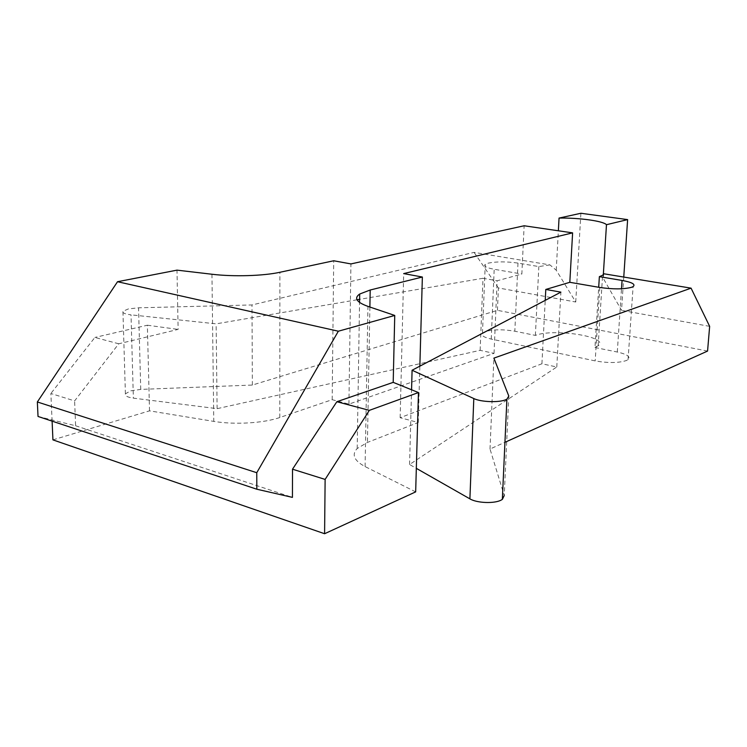<?xml version="1.0" encoding="UTF-8"?>
<svg xmlns="http://www.w3.org/2000/svg" width="747" height="747" viewBox="0 0 747 747"><rect width="100%" height="100%" fill="white"/><g stroke="black" fill="none" stroke-linecap="round" stroke-linejoin="round"><path stroke-width="0.56" stroke-dasharray="3.73 2.8" d="M415.668 491.881L365.096 466.586C354.069 460.675 351.435 454.652 357.197 448.517L367.431 442.439L418.264 422.513L400.149 417.704L541.92 363.77L556.776 366.992L409.571 464.503L416.331 468.35M508.8 396.05L504.234 495.541L490.013 449.022L504.944 442.308M707.568 351.062L497.446 310.332L252.365 385.05L140.735 389.402L130.744 390.83L125.403 393.818C124.768 395.835 127.42 397.273 133.368 398.142L217.116 408.665L480.134 350.343L494.038 353.359L348.924 404.118L332.172 399.682L279.789 417.517C263.747 423.157 234.614 424.931 213.782 421.383L149.512 410.85L52.934 439.871M594.957 347.495L617.293 352.033C627.163 354.265 630.748 356.795 628.068 359.615L626.388 360.54C618.479 363.051 608.077 363.173 595.191 360.904L491.255 339.082C483.608 337.317 480.685 335.31 482.478 333.069L485.578 331.463C493.767 329.362 503.515 329.278 514.832 331.22L535.375 335.394C554.115 328.036 610.299 336.99 598.151 345.777L594.957 347.495L598.702 287.268M52.103 421.14L50.871 393.482L74.616 400.915L118.754 343.788L178.122 329.408L176.992 270.143M38.032 416.462L75.606 425.762L74.616 400.915M75.606 425.762L292.432 497.381M118.754 343.788L94.888 337.448L50.871 393.482M149.512 410.85L147.364 325.216L94.888 337.448M147.364 325.216L178.122 329.408M332.172 399.682L333.704 260.768M348.924 404.118L350.931 263.924M494.038 353.359L497.128 280.788L521.845 274.037L524.133 225.771M480.134 350.343L483.001 278.276L497.128 280.788M497.446 310.332L498.398 287.959L575.741 302.012L556.235 270.209L549.951 264.896L474.084 252.383L251.991 304.944L138.55 307.811L128.391 308.913L122.938 311.303C122.284 312.928 124.973 314.104 131.014 314.842L133.368 398.142M549.951 264.896L538.848 266.567L517.998 263.093C506.513 261.469 496.643 261.478 488.37 263.121L485.242 264.391C483.43 266.184 486.418 267.809 494.187 269.275L521.845 274.037M483.001 278.276L359.606 299.342M357.029 299.78L216.126 323.843L131.014 314.842M498.398 287.959L474.084 252.383M623.764 277.062L621.541 310.341L603.109 278.043L603.324 274.709M575.741 302.012L580.886 213.268M709.65 326.355L621.541 310.341M603.903 273.785L603.109 278.043M490.013 449.022L493.888 358.13M409.571 464.503L411.569 389.775M556.776 366.992L560.894 292.142M541.92 363.77L545.226 300.369M400.149 417.704L403.679 273.598M535.375 335.394L538.848 266.567M556.235 270.209L558.364 230.786M418.264 422.513L419.851 366.161M252.365 385.05L251.991 304.944M217.116 408.665L216.126 323.843M365.096 466.586L367.944 306.382M211.952 274.242L213.782 421.383M279.789 417.517L279.882 272.281M491.255 339.082L494.187 269.275M599.785 287.455L595.191 360.904M517.998 263.093L514.832 331.22M617.293 352.033L621.504 288.781M369.886 307.036L367.431 442.439M140.735 389.402L138.55 307.811M482.478 333.069L485.242 264.391M598.151 345.777L602.586 275.288M628.068 359.615L633.101 286.615M357.197 448.517L359.55 302.442M125.403 393.818L122.938 311.303"/><path stroke-width="1.12" d="M324.59 533.731L325.122 479.415L292.516 469.2L336.85 401.727L393.202 382.361L418.451 392.558L415.668 491.881L324.59 533.731L52.934 439.871L52.103 421.14M416.331 468.35L469.9 498.856C476.857 503.123 494.477 503.805 501.181 500.079L502.348 499.388L504.234 495.541M504.944 442.308L707.568 351.062L709.65 326.355L691.068 288.155L603.903 273.785L602.586 275.288L599.365 276.661L622.064 280.442C632.102 282.291 635.781 284.355 633.101 286.615L631.411 287.343C623.418 289.322 612.876 289.36 599.785 287.455L569.812 282.301L545.796 289.453L560.894 292.142L412.083 370.241L473.803 398.553C480.937 402.073 498.931 402.736 505.728 399.729L506.905 399.178L508.8 396.05L493.888 358.13L691.068 288.155M359.55 302.442L359.69 294.029L370.195 290.013L422.363 277.025L403.679 273.598L572.613 232.868L524.133 225.771L350.931 263.924L333.704 260.768L279.882 272.281C263.392 275.942 233.381 276.857 211.952 274.242L176.992 270.143L117.531 281.722L37.35 401.97L38.032 416.462L256.828 489.22L292.432 497.381L292.516 469.2M336.85 401.727L369.335 410.364L418.451 392.558M325.122 479.415L369.335 410.364M256.828 489.22L256.763 472.711L338.344 331.21L394.743 315.449L393.202 382.361M359.69 294.029C353.779 298.137 356.534 302.255 367.944 306.382L394.743 315.449M117.531 281.722L338.344 331.21M37.35 401.97L256.763 472.711M359.606 299.342L357.029 299.78M558.364 230.786L559.045 218.077L580.886 213.268L627.62 219.609L623.764 277.062M627.62 219.609L606.471 224.707L603.324 274.709M411.569 389.775L412.083 370.241M545.226 300.369L545.796 289.453M569.812 282.301L572.613 232.868M599.365 276.661L598.702 287.268M606.471 224.707C603.324 221.019 578.776 217.676 559.045 218.077M419.851 366.161L422.363 277.025M469.9 498.856L473.803 398.553M621.504 288.781L622.064 280.442M370.195 290.013L369.886 307.036M502.348 499.388L506.905 399.178"/></g></svg>
